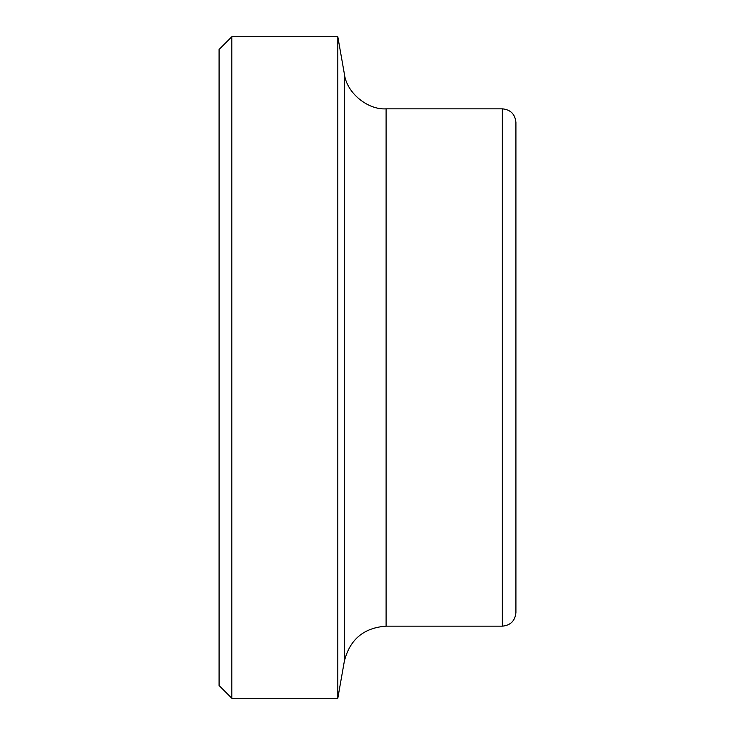 <?xml version="1.0" encoding="UTF-8"?>
<svg xmlns="http://www.w3.org/2000/svg" width="735" height="735" viewBox="0 0 735 735"><rect width="100%" height="100%" fill="white"/><g stroke="black" fill="none" stroke-linecap="round" stroke-linejoin="round"><path stroke-width="1.1" d="M502.345 108.835C510.586 109.644 515.106 114.164 515.915 122.405L515.915 612.595C515.106 620.836 510.586 625.356 502.345 626.165L502.345 108.835L386.105 108.835C368.125 110.121 346.589 93.198 344.347 73.794L337.815 36.75L337.815 698.25L231.81 698.25L231.81 36.75L337.815 36.75M231.81 36.75L219.085 49.475L219.085 685.525L231.81 698.25M386.105 108.835L386.105 626.165L502.345 626.165M344.347 73.794L344.347 661.206L337.815 698.25M386.105 626.165C363.761 627.763 349.842 639.441 344.347 661.206"/></g></svg>
